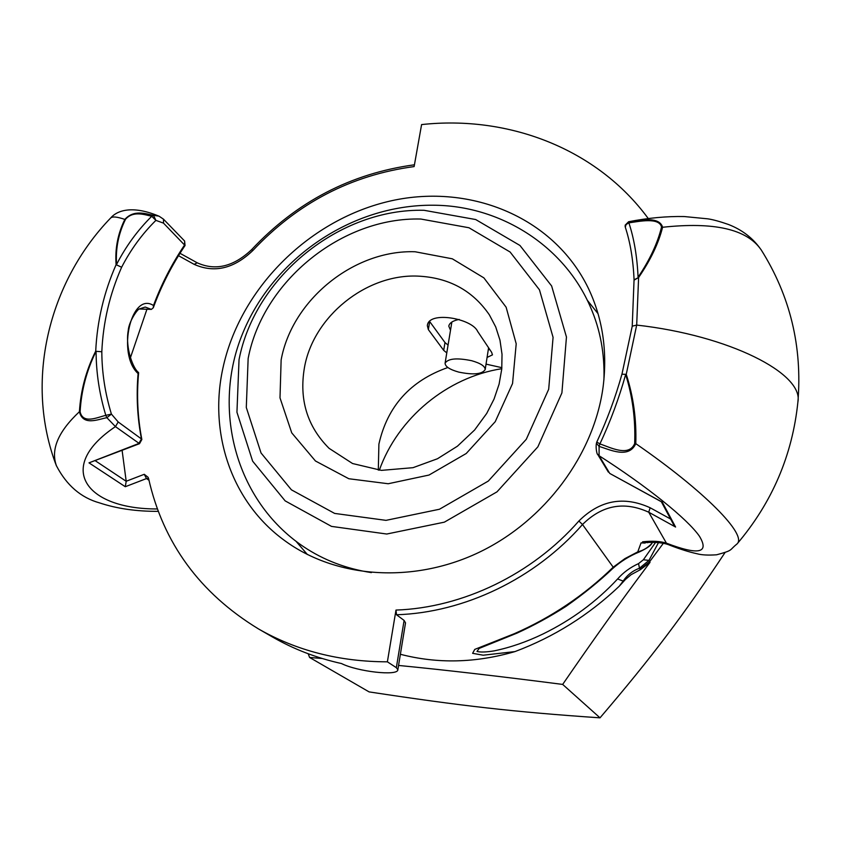 <?xml version="1.0" encoding="UTF-8"?>
<svg xmlns="http://www.w3.org/2000/svg" width="841" height="841" viewBox="0 0 841 841"><rect width="100%" height="100%" fill="white"/><g stroke="black" fill="none" stroke-linecap="round" stroke-linejoin="round"><path stroke-width="1.26" d="M450.503 330.271L448.789 326.119C449.472 322.902 452.931 320.673 459.175 319.422M501.793 368.705C447.107 377.231 397.856 418.061 379.323 470.203M322.219 658.503L309.604 657.473L369.104 691.901C461.373 705.904 513.178 711.885 600.011 717.836C652.805 656.064 683.975 614.456 725.047 552.526M309.604 657.473L308.195 653.762M600.011 717.836L562.671 684.416C499.533 676.29 444.826 669.962 398.55 665.441M562.671 684.416C592.916 640.411 620.647 601.567 645.877 567.885L650.04 562.335L640.379 569.672L631.097 574.687L625.452 579.438L619.218 586.261C588.605 615.244 553.841 637.026 514.944 651.596C475.617 663.034 437.436 663.927 400.39 654.277M96.084 351.317L101.814 351.759L96.084 351.317C96.158 372.784 99.396 394.124 105.808 415.349L111.411 414.087C105.114 393.43 101.919 372.658 101.814 351.759C103.117 322.313 109.719 294.14 121.64 267.238L116.1 264.684L121.64 267.238C130.723 249.577 142.14 233.956 155.9 220.374L151.737 216.274C137.63 230.245 125.898 246.308 116.563 264.463C115.501 248.568 118.497 233.493 125.551 219.238L124.825 219.427C117.814 233.714 114.902 248.799 116.1 264.684C103.958 292.174 97.167 320.989 95.716 351.107C86.15 370.187 80.715 390.382 79.411 411.701L80.105 411.764C81.325 390.539 86.655 370.387 96.084 351.317M125.551 219.238C133.246 210.492 144.589 214.718 151.737 216.274L153.493 215.338C145.987 213.877 133.95 209.325 124.825 219.427M158.339 511.349C136.494 511.475 116.92 508.658 99.595 502.907C81.02 497.746 66.639 485.373 56.452 465.809C50.523 449.609 58.176 431.58 79.411 411.712C82.986 426.334 98.323 419.217 106.87 417.693L105.808 415.349C97.535 417.241 82.965 424.537 80.105 411.764M163.511 223.138L155.9 220.374L153.493 215.338L158.97 216.137L163.49 219.175L163.511 223.138L185.041 245.53L184.61 241.02L184.652 244.878C171.785 264.021 161.398 284.226 153.493 305.504L153.293 307.774L151.348 309.404L139.343 309.004M157.456 508.952C85.677 509.31 54.77 467.239 115.448 426.618L106.87 417.693L111.411 414.087L118.192 421.961L115.448 426.618L139.511 443.68L88.999 462.855L125.288 486.718L146.502 478.561L148.962 480.243M56.452 465.935C24.084 381.541 48.547 282.376 110.518 218.134C112.21 216.274 116.962 216.694 124.804 219.406M153.493 305.504C131.249 291.039 116.531 354.208 138.103 373.551L138.471 372.405C133.32 368.957 125.099 347.985 128.242 330.524C128.778 321.735 137.556 308.847 139.553 308.868L145.241 307.049L151.348 309.404M634.125 280.095L638.603 277.509L634.072 279.822M596.805 442.019L599.917 443.922C610.45 421.373 619.029 398.245 625.651 374.518C632.6 396.647 635.596 419.659 634.661 443.575L635.785 443.617C636.584 419.575 633.41 396.479 626.251 374.329L621.93 374.224L626.251 374.329L636.69 325.078L632.232 326.182L634.061 279.748M621.898 374.361L621.898 374.329C615.433 397.457 607.065 420.027 596.795 442.04L596.437 443.207L599.097 446.413C609.315 449.378 628.742 459.354 635.785 443.617M634.661 443.575C628.963 457.346 609.956 447.244 599.917 443.922L599.097 446.413L599.097 455.727L597.562 454.182M737.063 543.917C772.133 502.582 792.411 455.244 797.909 401.903C803.67 373.604 729.483 335.475 636.69 325.078L638.603 277.509C650.566 260.079 658.556 243.322 662.592 227.249L661.541 227.017C657.651 243.049 649.83 259.795 638.077 277.236C637.152 256.705 634.082 238.571 628.889 222.854L625.967 224.568L625.326 227.259M662.592 227.249C659.27 215.759 638.908 220.489 628.553 221.782L628.889 222.854C639.118 221.435 659.081 217.073 661.541 227.017M625.168 225.157L628.553 221.782L625.105 226.04L625.273 227.091M662.592 227.27C713.883 221.719 746.65 229.109 760.874 249.462C753 238.182 742.204 229.856 728.495 224.494C719.707 221.435 712.79 219.543 707.744 218.828L684.29 216.547C666.829 216.19 648.243 217.924 628.521 221.751M737.052 543.906C747.481 534.855 704.653 491.249 636.311 444.016M661.341 501.73L673.799 524.984L675.586 527.044L662.298 502.172L661.404 501.688M397.846 669.783L405.53 622.855L404.101 620.437L396.531 614.76L395.985 610.072L387.386 661.825L396.342 667.67L397.846 669.783C397.919 676.269 357.478 671.623 341.499 663.549C316.668 658.019 293.719 649.199 272.652 637.089L258.45 628.9C296.579 650.745 339.564 661.73 387.386 661.825M671.076 545.704L666.419 543.16C660.238 541.194 652.28 540.742 642.556 541.814M648.232 218.502C596.91 148.542 508.374 115.091 421.593 124.584L414.119 166.581C351.17 175.086 297.42 203.059 252.868 250.502L251.627 249.64C233.577 266.671 215.443 271.065 197.225 262.812L194.145 264.347C214.297 273.325 233.872 268.71 252.868 250.502M125.288 486.718L126.203 481.294L122.113 450.44M130.387 357.835L146.923 309.267M258.45 628.9C199.769 593.094 163.143 542.971 148.584 478.529L148.069 477.246L144.253 474.303L126.192 481.252M222.791 368.705C239.559 289.493 307.554 221.004 387.564 201.661C467.417 182.213 552.936 215.685 588.174 287.916C602.534 317.866 607.538 350.676 603.176 386.334C594.303 454.403 544.957 521.021 478.603 552.558C412.185 584.053 335.538 577.988 284.626 540.574C231.401 501.993 208.778 433.357 222.791 368.705M163.396 219.091L184.61 241.02M612.595 568.642L613.194 567.191C584.4 595.239 551.465 617.399 514.387 633.672L474.755 649.399L472.61 653.32L483.197 655.202L514.944 651.596M587.207 300.121L598.025 313.651M307.396 554.534L296.116 541.394M638.55 563.607C630.266 567.37 623.286 572.49 617.588 578.976L623.17 581.078C627.176 575.097 632.6 570.808 639.475 568.211L638.55 563.607L643.376 559.759L648.947 560.4L658.492 542.613M650.04 562.335L649.641 561.704L640.127 569.294L639.475 568.211L648.947 560.4L649.641 561.704L663.286 543.381M617.588 578.976C596.658 601.515 571.838 619.838 543.118 633.925C526.781 641.82 510.487 647.465 494.224 650.86C486.151 652.174 480.411 652.364 476.994 651.428L479.191 648.4L516.963 633.147C533.636 625.546 549.951 616.642 565.909 606.435C583.728 593.893 599.286 581.289 612.584 568.642M619.239 586.24L623.17 581.078L623.486 581.53M655.623 542.35L643.376 559.759M652.616 542.224L651.985 543.244C647.99 547.638 643.249 550.519 637.762 551.875L624.947 558.603L613.194 567.191L582.508 524.511C602.103 505.094 624.18 500.994 648.726 512.211L675.586 527.044M639.612 551.843L637.762 551.875L641.073 542.865L645.121 543.065M458.702 372.09C473.336 375.097 482.166 374.266 485.183 369.588C485.141 366.234 480.642 363.28 471.696 360.715C456.926 357.688 448.053 358.508 445.089 363.175C445.183 366.592 449.714 369.556 458.702 372.09M446.781 352.873L443.701 350.371L428.342 329.588L427.344 325.709C428.321 310.56 471.969 318.361 477.625 331.386L491.638 352.316L492.469 354.86L487.086 357.425M429.762 321.651L444.984 342.55L448.064 345.104M488.274 349.814L489.798 349.562M501.877 367.675L486.035 364.121M447.864 367.517C410.429 380.689 387.438 406.224 378.902 444.101L378.303 470.098M603.912 379.932C604.784 354.061 600.369 329.935 590.655 307.554C563.996 245.004 499.291 205.225 432.842 205.225C351.98 204.636 273.809 257.788 242.912 332.847C211.648 407.664 234.618 500.248 303.443 546.608C323.48 560.053 346.135 568.716 371.417 572.616M138.103 373.551C136.2 395.701 137.314 417.504 141.467 438.96L141.845 439.496C137.619 417.63 136.547 395.386 138.618 372.794M118.192 421.961L141.467 438.96L138.807 443.491L88.999 462.855M621.951 374.171L632.222 326.245M610.177 473.662L661.814 501.993M662.298 502.172L609.757 473.441L599.097 455.727C646.74 486.161 687.465 518.971 699.439 536.232C709.625 553.136 698.619 555.449 666.419 543.16L648.726 512.211L650.146 507.754C623.707 495.717 599.948 500.143 578.86 521.031L582.508 524.511C535.076 578.734 464.243 612.658 396.531 614.76M670.613 519.023L650.146 507.754M578.86 521.031C532.195 574.35 462.603 607.801 395.985 610.072M178.502 255.696L194.145 264.347M126.203 481.294L95.411 460.826M148.563 478.455L146.502 478.561L144.253 474.303M404.101 620.437L396.342 667.67M428.342 329.588L429.667 321.746M443.701 350.371L444.984 342.55M248.148 358.487C262.844 280.999 342.192 216.852 420.847 219.038L468.963 227.753L510.119 252.027L539.459 289.819L553.073 337.346L548.689 389.267L526.287 439.296L488.295 481.073L439.454 509.247L385.998 520.358L334.634 513.42L291.428 489.84L261.046 452.994L246.297 407.486L248.148 358.487M424.053 210.303C339.753 208.148 254.97 276.689 239.033 359.696L236.941 412.237L252.626 461.152L285.141 500.868L331.512 526.392L386.765 534.024L444.342 522.166L496.978 491.859L537.872 446.834L561.904 392.915L566.456 337.02L551.633 285.972L519.959 245.467L475.68 219.533L424.053 210.303M281.136 359.937L280 397.867L291.743 432.873L315.449 460.984L348.826 478.739L388.216 483.743L429.015 475.049L466.229 453.499L495.244 421.667L512.547 383.528L516.206 343.801L506.124 307.207L483.869 277.866L452.311 258.807L415.139 251.764C354.145 249.567 292.069 299.722 281.136 359.937M304.474 367.422C313.43 316.479 366.087 273.945 417.62 276.1C448.642 277.467 472.558 290.387 489.378 314.87L495.706 326.918L499.975 340.163L502.024 354.324L501.751 369.104L499.091 384.148L494.045 399.065L486.708 413.446L474.629 429.982L457.42 446.203L437.457 458.755L413.015 467.68L381.436 470.371L352.568 463.528L329.062 448.316C307.175 426.398 298.975 399.433 304.474 367.422M185.041 245.53C171.837 265.167 161.262 285.919 153.293 307.774M139.532 443.67L141.845 439.496M625.105 226.04L625.294 227.165C630.266 242.303 633.189 259.795 634.061 279.664M797.909 401.903C802.44 346.608 790.151 295.843 761.031 249.609M608.379 472.127L597.678 454.392C597.131 455.002 595.481 448.211 596.416 443.386M737 543.98C728.832 550.435 733.941 550.13 716.595 554.797C708.017 555.375 701.51 555.018 697.063 553.746C689.462 552.117 680.506 549.32 670.182 545.357M179.995 253.299L197.225 262.812M414.445 164.783C350.855 173.477 296.579 201.756 251.627 249.64M110.56 218.145C115.522 211.89 129.861 204.205 158.234 215.874M588.174 287.916L588.647 288.884M612.721 568.516C620.732 561.399 629.625 555.869 639.402 551.927C646.445 548.605 650.556 545.82 651.733 543.58M648.201 542.319L647.538 542.729M670.256 545.399C664.705 542.855 656.306 541.909 645.058 542.592M451.859 322.05L445.089 363.175M488.589 347.764L485.183 369.588"/></g></svg>

